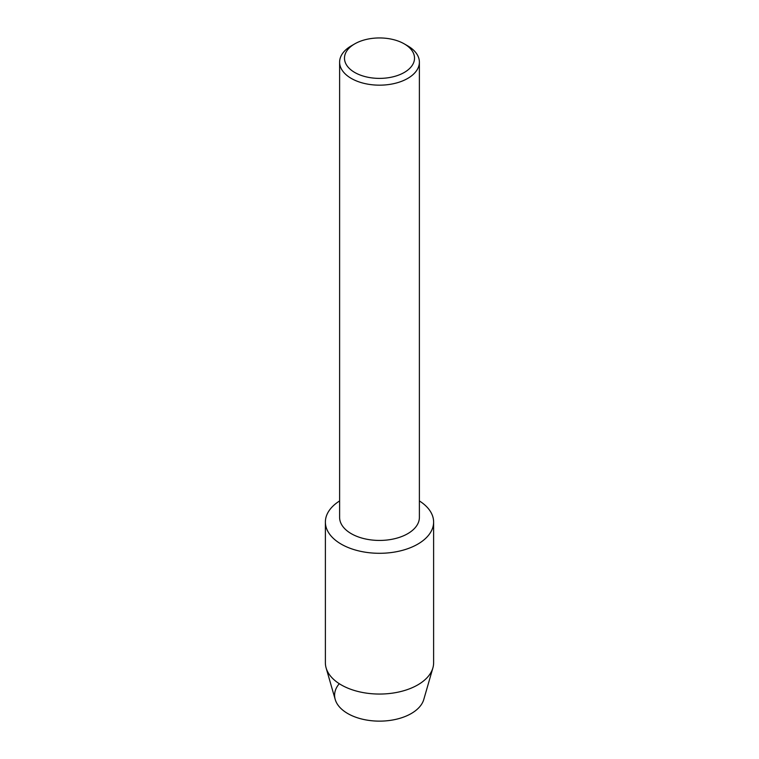 <?xml version="1.0" encoding="UTF-8"?>
<svg xmlns="http://www.w3.org/2000/svg" width="759" height="759" viewBox="0 0 759 759"><rect width="100%" height="100%" fill="white"/><g stroke="black" fill="none" stroke-linecap="round" stroke-linejoin="round"><path stroke-width="1.14" d="M433.617 522.05A54.117 31.242 180 0 1 417.763 544.146A54.117 31.242 180 0 0 419.385 500.94A54.117 31.242 180 0 1 433.617 522.05L433.617 662.806A54.117 31.242 180 0 1 432.877 667.939L423.788 699.475A44.895 25.92 180 0 1 411.245 713.545A44.895 25.92 180 0 1 353.314 716.268A44.895 25.92 180 0 1 339.273 683.707M404.262 43.87L407.706 45.863A39.885 23.026 180 0 1 419.385 62.143L419.385 517.41A39.885 23.026 180 0 1 407.706 533.691A39.885 23.026 180 0 1 364.235 538.681A39.885 23.026 180 0 1 339.615 517.41L339.615 62.143A39.885 23.026 180 0 1 351.294 45.863L354.738 43.87A35.018 20.218 180 0 1 404.262 43.87A35.018 20.218 180 0 1 404.262 72.466A35.018 20.218 180 0 1 354.738 72.466A35.018 20.218 180 0 1 354.738 43.87L351.294 45.863M417.763 544.146A54.117 31.242 180 0 1 342.072 544.62A54.117 31.242 180 0 1 339.615 500.94A54.117 31.242 180 0 0 325.383 522.05A54.117 31.242 180 0 0 358.789 550.92A54.117 31.242 180 0 0 417.763 544.146M419.385 62.143A39.885 23.026 180 0 1 407.706 78.424A39.885 23.026 180 0 1 364.235 83.414A39.885 23.026 180 0 1 339.615 62.143M432.877 667.939A54.117 31.242 180 0 1 417.763 684.903A54.117 31.242 180 0 1 362.982 692.559A54.117 31.242 180 0 1 326.123 667.939A54.117 31.242 180 0 1 325.383 662.806L325.383 522.05M411.245 713.545A44.895 25.92 180 0 1 365.791 719.902A44.895 25.92 180 0 1 335.212 699.475L326.123 667.939"/></g></svg>
